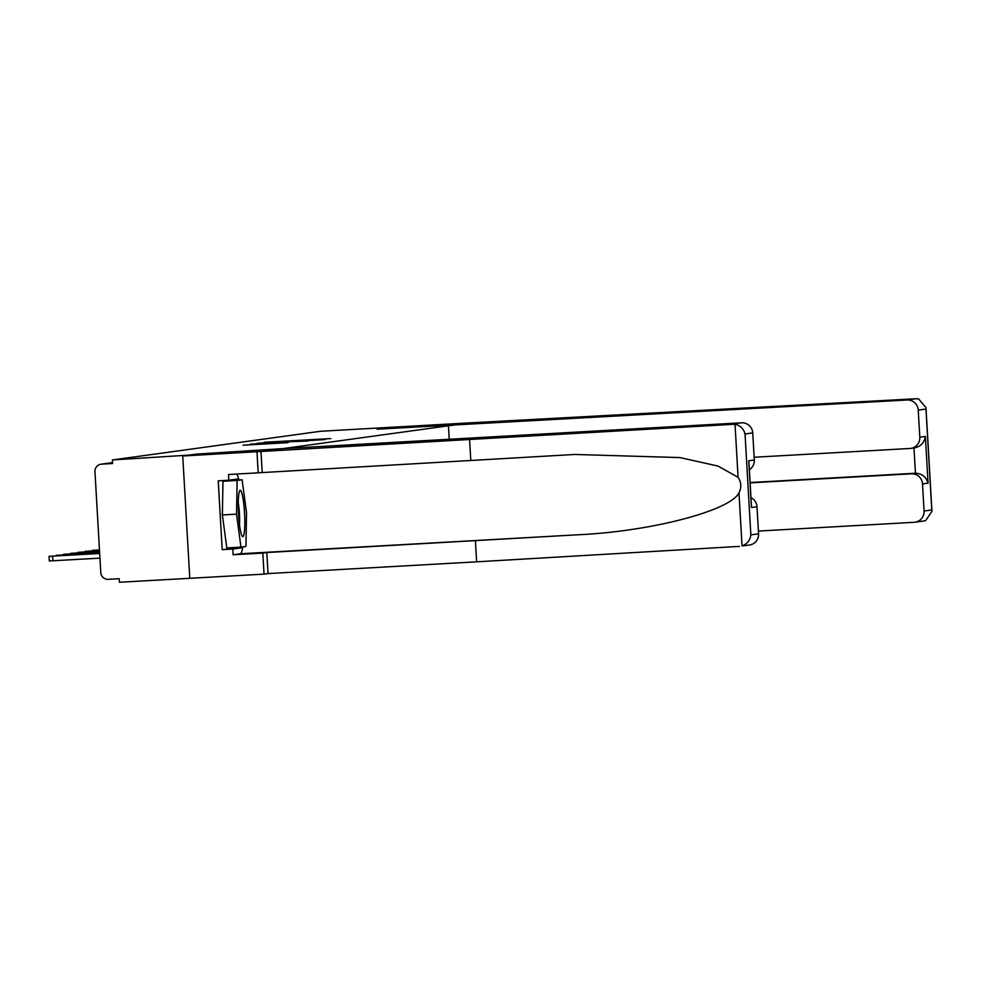<?xml version="1.0" encoding="UTF-8"?>
<svg xmlns="http://www.w3.org/2000/svg" width="981" height="981" viewBox="0 0 981 981"><rect width="100%" height="100%" fill="white"/><g stroke="black" fill="none" stroke-linecap="round" stroke-linejoin="round"><path stroke-width="1.47" d="M330.781 438.568L264.097 442.296L330.781 438.568M288.034 442.664L243.067 445.202L288.034 442.664M112.374 459.954L320.591 431.26L390.953 427.299L377.145 429.2L455.993 424.761L275.391 449.654L112.374 459.954L112.582 463.523L101.619 464.136A7.149 7.088 -97.8 0 0 94.961 471.665L100.785 572.585A7.149 7.088 -97.8 0 0 108.266 579.317L119.228 578.692L119.424 582.26L189.787 578.3L182.736 455.993L189.787 578.3L264.036 574.13L262.822 553.088L266.807 552.536L268.021 573.578L264.036 574.13M322.724 439.598L257.206 443.253L322.724 439.598M324.944 439.574L250.13 444.221L324.969 439.562M326.648 438.936L266.207 442.406L326.673 438.936M308.009 440.739L290.474 441.695L308.022 440.996M916.168 398.74L918.645 398.911L925.966 407.618L925.966 409.04L918.241 410.095A10.717 10.619 -97.8 0 0 907.02 400.003L916.168 398.74L465.202 423.118L390.953 427.299L377.195 429.2L907.02 400.003M758.411 531.064L914.071 522.309A10.717 10.619 -97.8 0 0 924.065 511.015L922.508 483.915A10.717 10.619 -97.8 0 0 911.275 473.811L915.445 473.234C921.968 473.541 926.174 476.84 928.063 483.143L922.508 483.915M750.122 482.873L911.275 473.811M924.065 511.015L931.778 509.948L931.95 511.322L925.659 520.604L923.219 521.046M754.156 457.256L909.816 448.489A10.717 10.619 -97.8 0 0 919.81 437.195L918.241 410.095M449.212 439.255L448.44 425.803M750.097 482.542L915.445 473.234L913.985 447.949M919.81 437.195L925.365 436.435C924.225 443.032 920.436 446.87 913.985 447.912M745.033 433.97C743.684 428.783 740.348 425.533 735.027 424.221L182.736 455.993L196.494 454.105L282.945 448.611L741.526 422.811A10.717 10.619 82.2 0 1 752.746 432.915L745.033 433.97L750.857 534.878C750.109 540.298 747.179 543.977 742.041 545.914L749.423 545.031A10.717 10.619 82.2 0 0 758.571 533.823L757.001 506.723L751.446 507.484L751.287 504.688M266.807 552.536L577.515 534.792C650.109 531.628 730.44 510.758 738.975 492.83C741.661 487.483 741.366 482.309 738.08 477.306L718.067 466.085L679.894 457.575L574.658 454.461L228.499 474.534L228.831 480.236L218.223 480.825L222.196 549.654L232.804 549.053L242.565 547.705L242.577 546.92M475.417 540.801L476.631 561.831L268.021 573.578M739.429 546.38L476.631 561.831M752.746 432.915L754.315 460.003A10.717 10.619 82.2 0 1 749.361 469.691M256.985 451.824L258.199 472.854M242.773 546.883A40.184 5.248 -93.2 0 1 240.308 553.762L233.122 554.755L262.822 553.088M233.122 554.755L232.804 549.053M260.971 451.272L262.185 472.302M469.58 439.525L470.794 460.567M750.968 497.661A10.717 10.619 82.2 0 1 757.001 506.723M236.666 474.068A40.184 5.248 -93.2 0 1 238.984 479.942M238.739 479.954L238.591 478.887L228.831 480.236M222.196 549.654L242.565 547.705M231.957 548.305L231.97 547.643M748.908 463.51L748.748 460.776L754.315 460.003M244.539 513.038A23.213 3.029 86.8 0 0 239.572 490.929A23.213 3.029 86.8 0 0 238.518 513.872A23.213 3.029 86.8 0 0 242.111 536.067A23.213 3.029 86.8 0 0 244.539 513.038M239.474 524.455A15.892 2.072 86.8 0 0 239.413 513.406A15.892 2.072 86.8 0 0 238.248 502.75M240.958 547.14L226.807 547.938L222.38 514.939L222.969 481.254L242.111 479.77L246.538 512.769L245.949 546.454L240.958 547.14L236.531 514.142L237.108 480.457L242.111 479.77M222.38 514.939L236.531 514.142M222.969 481.254L237.108 480.457M99.473 549.9L92.41 550.341L99.473 549.985M99.51 550.488L85.188 551.334L99.51 550.574M99.535 551.077L77.965 552.34L99.547 551.163M99.572 551.653L70.73 553.333L99.584 551.739M99.608 552.242L63.507 554.326L99.608 552.328M99.645 552.83L56.273 555.32L99.645 552.916M99.682 553.419L49.05 556.325L99.682 553.505M99.952 558.14L49.32 560.96L49.05 556.325M112.533 462.64L101.619 464.136M931.778 509.948L925.966 409.04M925.365 436.435L928.063 483.143M742.041 545.914L738.975 492.83M738.08 477.306L735.027 424.221M750.857 534.878L758.571 533.823M751.446 507.484L748.748 460.776M732.378 424.074L741.526 422.811M240.308 553.762L577.515 534.792M52.888 560.789L52.618 556.153M101.055 464.197L112.533 462.615M910.662 448.415L914.844 447.839M924.041 520.96L914.917 522.223M931.95 511.322L925.966 407.618M751.458 506.073L748.92 462.149"/></g></svg>
